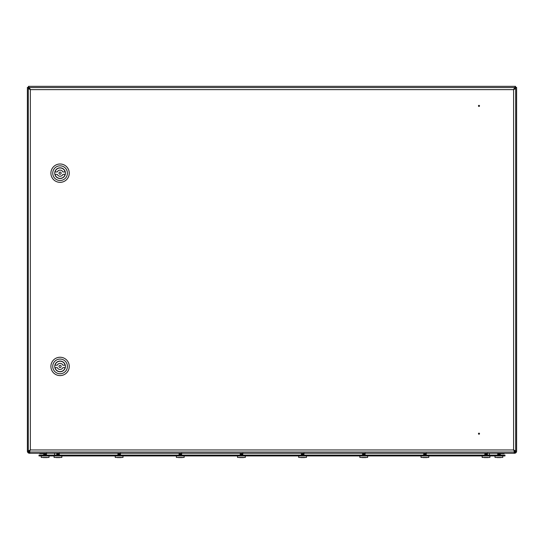 <?xml version="1.0" encoding="UTF-8"?>
<svg xmlns="http://www.w3.org/2000/svg" width="544" height="544" viewBox="0 0 544 544"><rect width="100%" height="100%" fill="white"/><g stroke="black" fill="none" stroke-linecap="round" stroke-linejoin="round"><path stroke-width="0.82" d="M516.616 434.37L516.616 435.445M27.384 435.445L27.384 434.37M514.168 452.397L514.536 453.254L29.464 453.254L29.832 452.397M29.464 450.48L29.464 451.153L29.934 450.704M30.233 89.393L27.384 87.4L28.24 87.4L29.464 88.427M513.944 450.582L514.529 451.166L514.536 450.514M515.76 87.4L514.536 88.624L516.616 87.4L515.76 87.4L513.672 89.488M29.349 451.173L30.355 449.949L29.349 452.03L29.349 451.173L27.384 451.173L27.384 87.4M516.616 87.4L516.616 451.173L514.604 451.173L513.597 449.949L514.604 452.03L514.604 451.173M28.458 87.183L29.682 88.407L28.458 86.326L28.458 87.183L29.464 88.407L28.24 87.4M514.318 88.407L515.542 86.326L515.542 87.183L514.318 88.407M28.458 86.326L515.542 86.326M514.536 88.407L515.542 87.183M28.24 451.173A1.224 1.224 0 0 0 29.464 452.397M27.384 451.173A2.081 2.081 0 0 0 29.464 453.254M29.519 452.03L29.546 452.397M29.566 452.03L29.682 452.397M514.454 452.397L514.481 452.03M514.318 452.397L514.434 452.03M514.536 452.397A1.224 1.224 0 0 0 515.76 451.173M514.536 453.254A2.081 2.081 0 0 0 516.616 451.173M514.168 453.254L514.168 452.03M29.832 452.03L29.832 453.254M478.985 433.935L478.985 433.432L478.985 433.935M478.985 434.228A0.537 0.537 0 0 1 478.448 433.684A0.537 0.537 0 0 1 478.985 433.146A0.537 0.537 0 0 1 479.522 433.684A0.537 0.537 0 0 1 478.985 434.228M478.985 106.148L478.985 105.645L478.985 106.148M478.985 105.359A0.537 0.537 0 0 1 479.522 105.896A0.537 0.537 0 0 1 478.985 106.44A0.537 0.537 0 0 1 478.448 105.896A0.537 0.537 0 0 1 478.985 105.359M30.355 89.631L29.349 87.55L29.349 88.407L30.355 89.631L30.355 449.949L28.281 450.956L29.138 450.956L30.355 449.949L513.597 449.949L513.597 89.631L515.678 88.624L514.821 88.624L513.597 89.631L30.355 89.631L28.281 88.624L29.138 88.624L30.355 89.631M514.604 87.55L513.597 89.631L514.604 88.407L514.604 87.55L29.349 87.55M515.678 450.956L513.597 449.949L514.821 450.956L515.678 450.956L515.678 88.624M29.349 452.03L514.604 452.03M28.281 88.624L28.281 450.956M60.078 172.094A1.068 1.068 0 0 0 59.01 173.169A1.068 1.068 0 0 0 60.078 174.236A1.068 1.068 0 0 0 61.152 173.169A1.068 1.068 0 0 0 60.078 172.094M65.13 171.945A5.195 5.195 0 0 0 55.026 171.945L57.276 171.945A3.06 3.06 0 0 1 62.88 171.945L65.13 171.945M60.078 178.52A5.352 5.352 0 0 0 65.43 173.169A5.352 5.352 0 0 0 60.078 167.817A5.352 5.352 0 0 0 54.726 173.169A5.352 5.352 0 0 0 60.078 178.52M60.078 165.832A7.337 7.337 0 0 0 52.741 173.169A7.337 7.337 0 0 0 60.078 180.506A7.337 7.337 0 0 0 67.415 173.169A7.337 7.337 0 0 0 60.078 165.832M60.078 182.342A9.173 9.173 0 0 1 50.905 173.169A9.173 9.173 0 0 1 60.078 163.996A9.173 9.173 0 0 1 69.251 173.169A9.173 9.173 0 0 1 60.078 182.342M55.026 174.393L57.276 174.393A3.06 3.06 0 0 0 62.88 174.393L65.13 174.393A5.195 5.195 0 0 1 55.026 174.393M60.078 365.344A1.068 1.068 0 0 0 59.01 366.418A1.068 1.068 0 0 0 60.078 367.486A1.068 1.068 0 0 0 61.152 366.418A1.068 1.068 0 0 0 60.078 365.344M65.13 365.194A5.195 5.195 0 0 0 55.026 365.194L57.276 365.194A3.06 3.06 0 0 1 62.88 365.194L65.13 365.194M60.078 371.763A5.352 5.352 0 0 0 65.43 366.418A5.352 5.352 0 0 0 60.078 361.066A5.352 5.352 0 0 0 54.726 366.418A5.352 5.352 0 0 0 60.078 371.763M60.078 359.074A7.337 7.337 0 0 0 52.741 366.418A7.337 7.337 0 0 0 60.078 373.755A7.337 7.337 0 0 0 67.415 366.418A7.337 7.337 0 0 0 60.078 359.074M60.078 375.591A9.173 9.173 0 0 1 50.905 366.418A9.173 9.173 0 0 1 60.078 357.245A9.173 9.173 0 0 1 69.251 366.418A9.173 9.173 0 0 1 60.078 375.591M55.026 367.635L57.276 367.635A3.06 3.06 0 0 0 62.88 367.635L65.13 367.635A5.195 5.195 0 0 1 55.026 367.635M39.862 453.254L39.862 453.682L43.962 453.682L39.862 453.682M41.113 453.682L43.962 453.682M504.138 453.254L499.95 453.376M499.95 453.56L502.887 453.682M499.95 453.682L504.138 453.682M504.995 455.09L504.995 455.947L498.882 455.947L498.882 455.09L504.995 455.09M45.118 455.09L45.118 455.947L39.005 455.947L39.005 455.09L498.882 455.09M45.118 455.947L498.882 455.947M44.05 453.873A1.836 1.836 0 0 0 43.595 454.94A1.836 1.836 0 0 1 44.05 453.873A1.836 1.836 0 0 0 43.595 454.94A1.836 1.836 0 0 1 44.05 453.873L44.05 453.73M500.133 454.118A1.836 1.836 0 0 1 500.405 454.94A1.836 1.836 0 0 0 500.133 454.118A1.836 1.836 0 0 1 500.405 454.94M46.186 453.227L44.05 453.71L44.309 454.315L46.186 453.744L46.56 453.023M120.924 457.579L117.307 457.579M56.148 457.579L59.772 457.579M59.058 454.39L58.269 454.39L59.031 454.315L59.602 455.09M57.222 454.39L59.031 453.744L59.405 453.023M59.031 453.227L56.889 453.71L56.889 454.315M56.862 454.39L56.324 455.09M58.269 454.39L58.997 454.24M57.814 453.254L56.515 453.458L56.923 453.75M58.997 453.703L59.405 454.002M120.21 454.39L119.422 454.39L120.183 454.315L120.754 455.09M118.374 454.39L120.183 453.744L120.183 453.254M120.183 453.227L118.041 453.71L118.041 454.315M120.163 453.254L120.557 453.023M118.021 454.39L117.477 455.09M119.422 454.39L120.149 454.24M118.966 453.254L117.674 453.458L118.075 453.75M120.149 453.703L120.557 454.002M46.927 457.579L43.309 457.579M500.691 457.579L497.073 457.579M499.916 453.261L499.304 453.404L499.929 453.254L499.95 453.744L498.066 454.308L499.95 454.315L500.521 455.09M182.077 457.579L178.459 457.579M181.363 454.39L180.581 454.39L181.336 454.315L181.907 455.09M179.527 454.39L181.336 453.744L181.71 453.023M181.336 453.227L179.2 453.71L179.2 454.315M179.173 454.39L178.629 455.09M180.581 454.39L181.308 454.24M180.118 453.254L178.826 453.458L179.234 453.75M181.308 453.703L181.71 454.002M243.236 457.579L239.612 457.579M242.522 454.39L241.733 454.39L242.495 454.315L243.059 455.09M240.686 454.39L242.495 453.744L242.869 453.023M242.495 453.227L240.353 453.71L240.353 454.315M240.326 454.39L239.782 455.09M241.733 454.39L242.461 454.24M241.278 453.254L239.979 453.458L240.387 453.75M242.461 453.703L242.869 454.002M304.388 457.579L300.764 457.579M303.674 454.39L302.886 454.39L303.647 454.315L304.218 455.09M301.838 454.39L303.647 453.744L303.647 453.254M303.647 453.227L301.505 453.71L301.505 454.315M303.627 453.254L304.021 453.023M301.478 454.39L300.941 455.09M302.886 454.39L303.613 454.24M302.43 453.254L301.131 453.458L301.539 453.75M303.613 453.703L304.021 454.002M365.541 457.579L361.923 457.579M364.827 454.39L364.038 454.39L364.8 454.315L365.371 455.09M362.991 454.39L364.8 453.744L365.174 453.023M364.8 453.227L362.664 453.71L362.664 454.315M362.637 454.39L362.093 455.09M364.038 454.39L364.766 454.24M363.582 453.254L362.29 453.458L362.692 453.75M364.766 453.703L365.174 454.002M46.213 454.39L45.431 454.39L46.186 454.315L46.757 455.09M44.023 454.39L43.479 455.09M45.431 454.39L46.152 454.24M44.968 453.254L43.676 453.512M46.152 453.703L46.56 454.002M498.141 454.39L499.916 454.24M499.95 453.227L497.814 453.71L497.814 454.315M497.787 454.39L497.243 455.09M498.732 453.254L497.44 453.458L497.848 453.75M499.916 453.703L500.324 454.002M426.693 457.579L423.076 457.579M425.979 454.39L425.197 454.39L425.959 454.315L426.523 455.09M424.143 454.39L425.959 453.744L425.959 453.254M425.959 453.227L423.817 453.71L423.817 454.315M425.932 453.254L426.326 453.023M423.79 454.39L423.246 455.09M425.197 454.39L425.925 454.24M424.735 453.254L423.443 453.458L423.851 453.75M425.925 453.703L426.326 454.002M487.852 457.579L484.228 457.579M487.138 454.39L486.35 454.39L487.111 454.315L487.676 455.09M485.302 454.39L487.111 453.744L487.111 453.254M487.111 453.227L484.969 453.71L484.969 454.315M487.091 453.254L487.485 453.023M484.942 454.39L484.398 455.09M486.35 454.39L487.077 454.24M485.894 453.254L484.595 453.458L485.003 453.75M487.077 453.703L487.485 454.002M61.846 455.947L61.846 457.443L54.08 457.443L54.08 455.947M122.998 455.947L122.998 457.443L115.233 457.443L115.233 455.947M184.151 455.947L184.151 457.443L176.385 457.443L176.385 455.947M245.303 455.947L245.303 457.443L237.538 457.443L237.538 455.947M306.462 455.947L306.462 457.443L298.697 457.443L298.697 455.947M367.615 455.947L367.615 457.443L359.849 457.443L359.849 455.947M428.767 455.947L428.767 457.443L421.002 457.443L421.002 455.947M489.92 455.947L489.92 457.443L482.154 457.443L482.154 455.947M49.001 455.947L49.001 457.443L41.235 457.443L41.235 455.947M502.765 455.947L502.765 457.443L494.999 457.443L494.999 455.947M29.464 89.107L29.464 88.624M514.536 88.624L514.536 89.073M43.812 453.376L39.739 453.376M39.739 453.56L43.758 453.56M489.403 453.254L489.403 455.09M54.597 453.254L54.597 455.09M499.977 454.39L499.188 454.39M120.924 457.592L121.924 457.429L120.788 457.484M60.765 457.429L59.636 457.484M56.284 457.484L55.155 457.429M56.515 453.458L56.923 453.213M57.412 457.586L58.514 457.586M117.443 457.484L116.307 457.429M117.674 453.458L118.075 453.213M118.565 457.586L119.66 457.586M46.927 457.592L47.926 457.429L46.791 457.484M501.69 457.429L500.555 457.484M182.077 457.592L183.076 457.429L181.941 457.484M178.595 457.484L177.46 457.429M178.826 453.458L179.234 453.213M179.717 457.586L180.819 457.586M243.236 457.592L244.229 457.429L243.1 457.484M239.748 457.484L238.619 457.429M239.979 453.458L240.387 453.213M240.876 457.586L241.971 457.586M304.388 457.592L305.381 457.429L304.252 457.484M300.9 457.484L299.771 457.429M301.131 453.458L301.539 453.213M302.029 457.586L303.124 457.586M365.541 457.592L366.54 457.429L365.405 457.484M362.059 457.484L360.924 457.429M362.29 453.458L362.692 453.213M363.181 457.586L364.283 457.586M43.445 457.484L42.31 457.429M43.676 453.458L44.084 453.213M44.567 457.586L45.669 457.586M497.209 457.484L496.074 457.429M497.44 453.458L497.848 453.213M498.331 457.586L499.433 457.586M426.693 457.592L427.693 457.429L426.557 457.484M423.212 457.484L422.076 457.429M423.443 453.458L423.851 453.213M424.34 457.586L425.435 457.586M487.852 457.592L488.845 457.429L487.716 457.484M484.364 457.484L483.235 457.429M484.595 453.458L485.003 453.213M485.486 457.586L486.588 457.586"/></g></svg>
